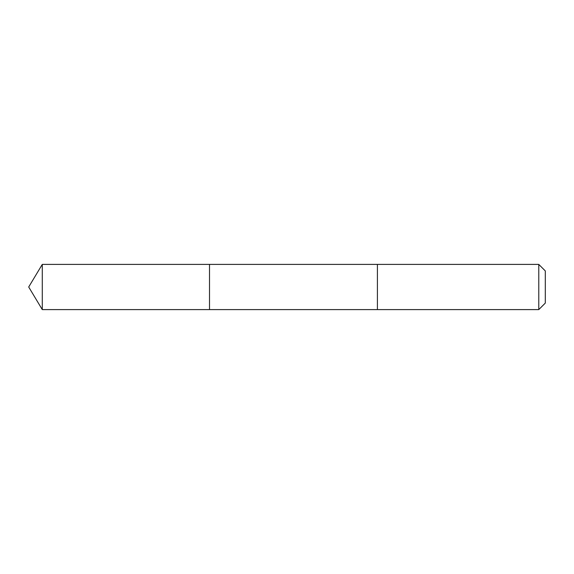 <?xml version="1.0" encoding="UTF-8"?>
<svg xmlns="http://www.w3.org/2000/svg" width="574" height="574" viewBox="0 0 574 574"><rect width="100%" height="100%" fill="white"/><g stroke="black" fill="none" stroke-linecap="round" stroke-linejoin="round"><path stroke-width="0.86" d="M209.51 309.601L209.51 264.399L42.282 264.399L42.282 309.601L209.51 309.601L209.51 264.399L377.405 264.399L377.405 309.601L42.282 309.601L28.7 287L42.282 309.601M377.405 299.327L377.405 309.601L538.778 309.601L538.778 264.399L377.405 264.399L377.405 299.327M538.778 264.399L545.3 270.921L545.3 303.079L538.778 309.601M28.7 287L42.282 264.399"/></g></svg>
